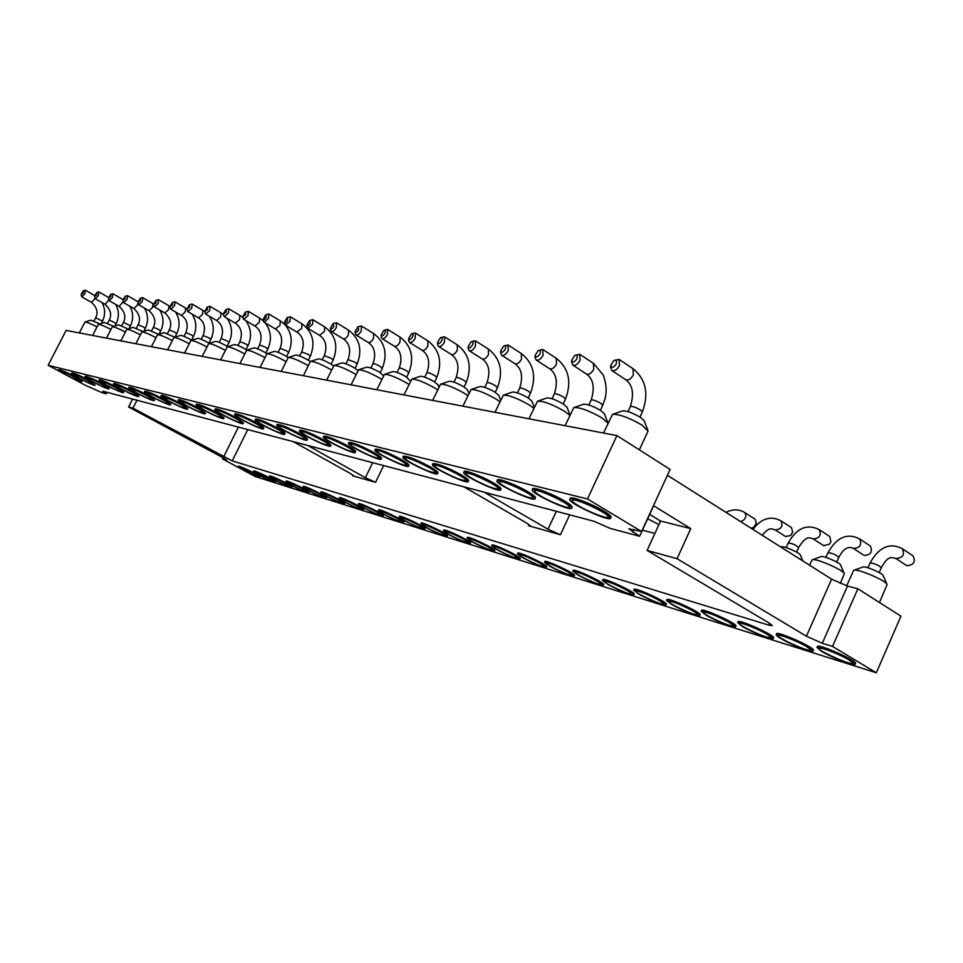<?xml version="1.0" encoding="UTF-8"?>
<svg xmlns="http://www.w3.org/2000/svg" width="963" height="963" viewBox="0 0 963 963"><rect width="100%" height="100%" fill="white"/><g stroke="black" fill="none" stroke-linecap="round" stroke-linejoin="round"><path stroke-width="1.44" d="M587.49 498.954L641.611 531.516L670.116 469.414L616.934 435.589L587.49 498.954L48.15 365.29L62.053 372.753M616.934 435.589L66.11 330.405L48.15 365.29M70.106 377.075L85.286 385.236L101.994 392.663L106.231 393.783L102.74 391.183L594.002 521.284L610.097 528.374L639.625 536.271L653.636 505.756L690.748 528.615L677.061 558.696L806.416 636.218L822.282 643.272L832.538 646.426L857.852 588.766L847.476 586.034L831.611 579.16L667.419 475.301M132.581 399.091L128.597 406.964L223.368 457.919L226.738 460.121L222.513 458.942L223.091 457.774M222.513 458.942L240.581 468.644M247.684 472.472L255.424 476.625L876.33 672.776L832.538 646.426M876.33 672.776L900.935 616.164L857.852 588.766M654.9 533.454L642.417 530.192M641.611 531.516L628.863 528.807L639.625 536.271M402.895 456.992L403.28 456.197C407.277 455.836 416.401 459.471 430.63 467.091C435.697 470.064 438.141 471.978 437.96 472.845L437.575 473.652C437.756 472.785 435.312 470.871 430.244 467.898C416.004 460.278 406.892 456.643 402.895 456.992C400.825 459.363 437.021 476.745 437.575 473.652M437.467 473.098L435.36 472.857M374.944 449.926L375.317 449.155C379.097 448.83 387.872 452.357 401.631 459.712C406.711 462.673 409.179 464.575 409.01 465.418L408.637 466.188C408.806 465.346 406.338 463.456 401.258 460.507C387.487 453.14 378.712 449.613 374.944 449.926C372.958 452.153 408.131 469.125 408.637 466.188M348.462 443.233L348.835 442.486C352.41 442.198 360.86 445.616 374.198 452.73C379.278 455.68 381.745 457.557 381.601 458.376L381.24 459.122C381.384 458.316 378.904 456.438 373.825 453.501C360.487 446.387 352.037 442.956 348.462 443.233C346.56 445.339 380.77 461.927 381.24 459.122M255.183 419.687L255.52 419.001C258.445 418.845 265.824 421.902 277.669 428.174C282.725 431.039 285.217 432.832 285.132 433.567L284.795 434.253C284.879 433.519 282.388 431.725 277.332 428.86C265.487 422.588 258.108 419.531 255.183 419.687C253.558 421.361 284.482 436.564 284.795 434.253M276.79 425.14L277.139 424.442C280.197 424.25 287.829 427.391 300.011 433.856C305.078 436.745 307.57 438.562 307.474 439.321L307.125 440.019C307.221 439.26 304.729 437.443 299.662 434.566C287.48 428.102 279.86 424.96 276.79 425.14C275.105 426.91 306.776 442.438 307.125 440.019M299.481 430.858L299.842 430.148C303.056 429.931 310.941 433.157 323.484 439.826C328.564 442.739 331.043 444.581 330.935 445.351L330.586 446.062C330.694 445.291 328.214 443.462 323.135 440.548C310.58 433.88 302.707 430.654 299.481 430.858C297.736 432.736 330.201 448.602 330.586 446.062M323.351 436.889L323.7 436.155C327.095 435.914 335.256 439.224 348.173 446.11C353.265 449.035 355.744 450.901 355.612 451.695L355.263 452.429C355.383 451.635 352.903 449.781 347.824 446.856C334.883 439.971 326.734 436.648 323.351 436.889C321.522 438.875 354.829 455.09 355.263 452.429M128.705 387.788L128.994 387.21C131.173 387.174 137.215 389.762 147.122 394.95L154.477 399.922L154.188 400.5L146.821 395.54C136.915 390.352 130.872 387.764 128.705 387.788C127.417 388.956 154.044 402.233 154.188 400.5M152.72 399.705L152.72 399.705C151.119 399.934 145.81 397.683 136.758 392.964L130.222 388.486C130.992 387.355 153.189 398.441 152.72 399.705L152.708 399.645M144.498 391.772L144.799 391.183C147.062 391.134 153.261 393.771 163.409 399.091L170.8 404.123L170.499 404.725L163.108 399.693C152.961 394.373 146.761 391.736 144.498 391.772C143.174 393 170.331 406.518 170.499 404.725M178.179 400.259L178.492 399.633C180.936 399.561 187.484 402.329 198.149 407.939L205.576 413.091L205.263 413.705L197.836 408.565C187.171 402.955 180.623 400.187 178.179 400.259C176.759 401.619 205.059 415.655 205.263 413.705M160.977 395.925L161.29 395.312C163.638 395.263 170.006 397.96 180.406 403.425L187.809 408.517L187.508 409.119L180.093 404.027C169.705 398.574 163.325 395.865 160.977 395.925C159.605 397.213 187.328 410.996 187.508 409.119M234.587 414.487L234.912 413.813C237.705 413.681 244.855 416.666 256.387 422.757C261.418 425.598 263.91 427.379 263.85 428.09L263.513 428.752C263.585 428.041 261.093 426.272 256.05 423.419C244.53 417.328 237.367 414.355 234.587 414.487C233.022 416.064 263.236 430.967 263.513 428.752M196.139 404.785L196.464 404.159C199.016 404.063 205.757 406.892 216.687 412.646L224.126 417.87L223.813 418.496L216.362 413.296C205.432 407.53 198.691 404.701 196.139 404.785C194.682 406.217 223.585 420.53 223.813 418.496M214.93 409.528L215.255 408.878C217.915 408.757 224.861 411.67 236.079 417.581L243.531 422.865L243.206 423.515C243.266 422.817 240.774 421.06 235.754 418.243C224.535 412.32 217.59 409.419 214.93 409.528C213.413 411.032 242.953 425.634 243.206 423.515M463.757 472.4L464.154 471.545C464.383 469.426 482.836 476.625 493.814 483.173C498.846 486.159 501.254 488.109 501.025 489.023L500.628 489.878C500.844 488.963 498.437 487.013 493.417 484.028C482.439 477.492 463.985 470.281 463.757 472.4C461.494 475.084 499.953 493.321 500.628 489.878M500.531 489.312L498.16 489.096M432.459 464.479L432.844 463.648C437.094 463.239 446.579 466.995 461.301 474.903C466.357 477.877 468.788 479.815 468.584 480.706L468.199 481.524C468.391 480.645 465.96 478.707 460.916 475.734C446.182 467.825 436.696 464.07 432.459 464.479C430.292 466.995 467.573 484.786 468.199 481.524M468.09 480.97L465.851 480.742M84.949 376.774L85.238 376.22C87.176 376.232 92.785 378.652 102.054 383.479L109.313 388.282L109.036 388.823L101.777 384.032C92.508 379.205 86.899 376.786 84.949 376.774C83.781 377.785 108.951 390.376 109.036 388.823M107.639 388.029L107.651 388.077C106.219 388.245 101.284 386.139 92.845 381.757L86.393 377.436C87.043 376.425 108.109 386.97 107.651 388.077M98.96 380.301L99.249 379.747C101.259 379.735 107.013 382.203 116.475 387.15L123.77 392.013L123.493 392.567L116.198 387.716C106.724 382.768 100.983 380.301 98.96 380.301C97.745 381.36 123.384 394.168 123.493 392.567M122.072 391.772L122.084 391.797C120.592 391.989 115.536 389.834 106.905 385.344L100.453 380.963C101.115 379.928 122.542 390.641 122.084 391.797M113.526 383.972L113.827 383.394C115.921 383.382 121.807 385.91 131.498 390.978L138.816 395.889L138.528 396.455L131.197 391.544C121.519 386.476 115.62 383.96 113.526 383.972C112.286 385.08 138.407 398.128 138.528 396.455M137.083 395.661L137.083 395.661C135.554 395.877 130.366 393.686 121.543 389.076L115.042 384.646C115.753 383.575 137.553 394.457 137.095 395.673L137.071 395.612M532.226 489.746L532.659 488.843C532.924 486.399 553.484 494.272 565.052 501.302C570 504.287 572.347 506.273 572.082 507.248L571.661 508.151C571.926 507.176 569.578 505.202 564.619 502.217C553.051 495.187 532.491 487.314 532.226 489.746C529.734 492.791 570.866 512.003 571.661 508.151M496.956 480.802L497.365 479.935C497.618 477.66 517.071 485.183 528.338 491.961C533.333 494.946 535.705 496.908 535.464 497.859L535.055 498.738C535.296 497.787 532.912 495.825 527.917 492.839C516.649 486.062 497.197 478.539 496.956 480.802C494.585 483.667 534.321 502.373 535.055 498.738M58.49 370.117L58.767 369.587C60.585 369.611 65.941 371.935 74.813 376.545L82.011 381.24L74.548 377.075C65.665 372.464 60.32 370.141 58.49 370.117C57.383 371.032 81.674 383.202 81.735 381.769M71.479 373.379L71.744 372.837C73.633 372.862 79.11 375.221 88.175 379.952L95.132 385.224L87.898 380.493C78.834 375.763 73.357 373.403 71.479 373.379C70.335 374.342 95.048 386.729 95.132 385.224M569.783 499.267L570.216 498.34C570.505 495.704 592.305 503.962 604.174 511.257C609.073 514.242 611.385 516.228 611.096 517.239L610.674 518.166C610.951 517.167 608.64 515.181 603.741 512.196C591.86 504.913 570.072 496.643 569.783 499.267C567.171 502.53 609.796 522.259 610.674 518.166M610.614 517.576L607.701 517.408M128.597 406.964L132.942 408.168L232.215 460.892L768.811 625.143L772.266 625.601L769.365 623.169L647.124 550.415L677.061 558.696M253.45 471.533L253.702 471.027C253.69 469.655 276.814 480.958 275.707 481.777L275.454 482.294C276.562 481.476 253.438 470.161 253.45 471.533L259.119 475.253C267.919 479.803 273.36 482.15 275.454 482.294M285.855 481.632L286.119 481.103C286.107 479.634 310.086 491.311 308.918 492.213L308.666 492.731C309.833 491.84 285.855 480.164 285.855 481.632L291.524 485.4C300.709 490.155 306.415 492.599 308.666 492.731M269.363 476.492L269.616 475.975C269.604 474.554 293.149 486.038 292.006 486.905L291.753 487.422C292.896 486.568 269.351 475.072 269.363 476.492L275.033 480.236C284.013 484.883 289.586 487.278 291.753 487.422M302.972 486.953L303.225 486.423C303.237 484.895 327.673 496.776 326.469 497.715L326.204 498.256C327.408 497.317 302.972 485.448 302.972 486.953L308.629 490.745C318.019 495.62 323.869 498.112 326.204 498.256M359.861 504.865L359.861 504.865C362.461 505.166 368.071 507.561 376.677 512.051L381.601 515.361C382.227 517.251 357.995 505.563 359.849 504.877L359.909 504.853M358.38 504.227L358.657 503.649C358.681 501.964 384.61 514.471 383.31 515.554L383.033 516.12C384.333 515.049 358.405 502.542 358.38 504.227L364.014 508.091C374.065 513.315 380.409 515.999 383.033 516.12M339.193 498.244L339.458 497.69C339.482 496.053 364.881 508.344 363.617 509.379L363.352 509.933C364.616 508.909 339.205 496.619 339.193 498.244L344.838 502.084C354.661 507.188 360.824 509.8 363.352 509.933M361.944 509.174L361.944 509.174C362.557 511.016 338.832 499.532 340.625 498.882C343.141 499.171 348.594 501.506 357.02 505.9L361.944 509.15M322.184 493.104L322.148 493.128C324.555 493.405 329.876 495.692 338.109 499.978L343.057 503.264C343.635 505.009 320.414 493.742 322.148 493.128M320.739 492.49L321.004 491.949C321.016 490.372 345.922 502.445 344.682 503.432L344.417 503.986C345.657 502.999 320.739 490.925 320.739 492.49L326.397 496.306C335.991 501.29 341.997 503.854 344.417 503.986M420.807 523.679L421.096 523.078C421.156 521.176 448.806 534.405 447.386 535.645L447.097 536.259C448.517 535.019 420.867 521.79 420.807 523.679L426.392 527.616C437.202 533.261 444.112 536.138 447.097 536.259M399.139 516.926L399.428 516.337C399.476 514.507 426.513 527.483 425.14 528.675L424.852 529.265C426.236 528.085 399.188 515.109 399.139 516.926L404.737 520.839C415.294 526.34 421.999 529.144 424.852 529.265M379.855 511.1L379.855 511.1C382.576 511.401 388.342 513.857 397.153 518.455L402.065 521.79C402.69 523.752 377.929 511.835 379.855 511.1L379.916 511.076M378.351 510.45L378.628 509.86C378.664 508.103 405.134 520.851 403.798 521.982L403.509 522.56C404.857 521.428 378.387 508.693 378.351 510.45L383.972 514.338C394.264 519.695 400.777 522.44 403.509 522.56M443.413 530.733L443.702 530.107C443.774 528.133 472.063 541.615 470.594 542.927L470.305 543.541C471.774 542.241 443.474 528.759 443.413 530.733L448.963 534.682C460.061 540.484 467.175 543.433 470.305 543.541M776.19 634.641L776.551 633.823C776.744 630.609 815.517 647.882 813.362 650.242L813.001 651.072C815.143 648.713 776.371 631.439 776.19 634.641C776.009 635.279 777.61 636.603 780.993 638.613C790.984 644.68 812.82 653.203 813.001 651.072M737.646 622.592L737.995 621.797C738.176 618.728 775.612 635.556 773.554 637.795L773.193 638.589C775.263 636.374 737.814 619.534 737.646 622.592L742.557 626.588C752.356 632.474 773.036 640.6 773.193 638.589M633.726 590.126L634.063 589.392C634.208 586.732 668.214 602.369 666.36 604.258L666.035 604.993C667.877 603.115 633.871 587.466 633.726 590.126L638.914 594.135C648.147 599.552 665.902 606.666 666.035 604.993M666.565 600.382L666.902 599.624C667.07 596.843 702.135 612.853 700.209 614.851L699.872 615.61C701.786 613.624 666.721 597.602 666.565 600.382L671.668 604.391C681.094 609.952 699.728 617.391 699.872 615.61M701.16 611.192L701.509 610.41C701.678 607.497 737.887 623.904 735.888 626.01L735.539 626.793C737.526 624.686 701.317 608.279 701.16 611.192L706.168 615.201C715.786 620.918 735.395 628.683 735.539 626.793M517.468 553.833L517.781 553.171C517.877 550.932 548.32 565.257 546.707 566.774L546.394 567.448C548.007 565.931 517.564 551.606 517.468 553.833L522.897 557.818C534.947 564.137 542.783 567.351 546.394 567.448M572.792 571.095L573.117 570.397C573.238 567.965 605.342 582.916 603.62 584.601L603.295 585.311C605.017 583.614 572.913 568.676 572.792 571.095L578.113 575.104C590.885 581.821 599.287 585.227 603.295 585.311M544.48 562.26L544.793 561.585C544.914 559.25 576.151 573.876 574.478 575.477L574.165 576.163C575.838 574.562 544.589 559.936 544.48 562.26L549.861 566.268C562.26 572.78 570.361 576.079 574.165 576.163M602.501 580.376L602.838 579.654C602.97 577.114 635.989 592.401 634.208 594.183L633.883 594.905C635.664 593.124 602.633 577.836 602.501 580.376L607.761 584.385C620.93 591.318 629.633 594.821 633.883 594.905M467.007 538.088L467.308 537.462C467.392 535.404 496.354 549.151 494.838 550.523L494.537 551.161C496.053 549.789 467.091 536.042 467.007 538.088L472.532 542.061C483.932 548.019 491.262 551.053 494.537 551.161M491.672 545.78L491.973 545.13C492.069 543 521.741 557.023 520.176 558.468L519.876 559.118C521.44 557.673 491.756 543.65 491.672 545.78L497.149 549.765C508.861 555.904 516.445 559.022 519.876 559.118M238.102 466.754L238.343 466.261C238.318 464.924 261.045 476.059 259.962 476.841L259.721 477.335C260.804 476.553 238.066 465.43 238.102 466.754L243.759 470.438C252.378 474.891 257.699 477.191 259.721 477.335M816.961 647.389L817.334 646.546C817.527 643.164 857.756 660.919 855.517 663.423L855.144 664.277C857.371 661.774 817.154 644.018 816.961 647.389L821.644 651.337C831.839 657.585 854.963 666.54 855.144 664.277M463.865 486.821L527.098 523.318L530.312 525.846L528.434 525.678L560.418 534.754L547.995 529.217L484.124 492.189M293.306 441.656L350.448 473.519L353.806 475.915L352.687 475.818L375.57 482.319L365.386 477.72L307.679 445.46M649.676 514.374L660.582 521.043L647.124 550.415M106.977 392.314L106.231 393.783M132.942 408.168L136.951 400.247M660.582 521.043L690.748 528.615M499.966 401.788L496.029 399.055C484.449 392.495 476.119 389.329 471.063 389.534L462.902 406.181M533.899 408.336L529.325 405.014C517.36 398.213 508.693 394.938 503.312 395.191L494.97 412.308M569.903 415.414L564.667 411.333C552.293 404.279 543.24 400.897 537.51 401.198L528.964 418.797M409.022 384.514L406.747 383.069C396.154 377.147 388.727 374.246 384.466 374.366L376.834 389.75M467.934 395.661L464.599 393.434C453.368 387.102 445.363 384.02 440.597 384.201L432.628 400.403M437.671 389.919L434.891 388.113C423.985 381.986 416.281 379.001 411.779 379.145L403.979 394.926M608.086 423.239L602.224 418.062C589.428 410.732 579.955 407.229 573.828 407.578L565.076 425.694M356.093 374.595L354.721 373.764C344.706 368.191 337.784 365.446 333.944 365.519L326.626 380.156M381.866 379.422L380.06 378.303C369.768 372.561 362.594 369.732 358.561 369.828L351.086 384.827M331.597 370.033L330.634 369.455C320.872 364.05 314.179 361.366 310.531 361.426L307.57 359.801C301.828 356.623 297.892 355.046 295.773 355.07L288.394 357.466M110.926 329.418C104.257 326 100.08 324.314 98.382 324.362L92.629 335.473M125.359 332.054C118.473 328.491 114.128 326.746 112.322 326.794L106.472 338.121M140.369 334.799C133.255 331.091 128.729 329.274 126.803 329.322L120.857 340.866M189.217 343.743C181.345 339.566 176.241 337.507 173.894 337.544L167.622 349.798M172.257 340.625C164.649 336.629 159.75 334.643 157.559 334.691L151.396 346.692M155.982 337.652C148.627 333.8 143.932 331.91 141.874 331.958L135.819 343.719M225.39 350.388C216.964 345.849 211.391 343.586 208.694 343.622L202.182 356.394M206.913 346.993C198.775 342.635 193.443 340.481 190.915 340.517L184.535 353.024M308.292 365.699L307.691 365.35C298.193 360.102 291.693 357.49 288.226 357.526L281.196 371.477M286.095 361.594L285.83 361.438C276.562 356.334 270.266 353.782 266.956 353.806L260.07 367.445M264.921 357.67C255.893 352.723 249.802 350.243 246.648 350.255L239.895 363.593M244.71 353.939C235.983 349.208 230.169 346.849 227.244 346.861L220.623 359.909M97.034 326.89C90.582 323.592 86.562 321.967 84.961 322.015L79.303 332.933M658.945 524.618L647.654 518.78M840.218 583.494L844.322 573.767C844.033 570.168 814.891 557.589 812.11 559.84L809.558 565.209M639.36 449.853L648.003 431.171L642.237 425.225C628.971 417.593 619.053 413.97 612.492 414.367L603.524 433.037M879.472 602.513L887.104 584.601C886.742 580.809 856.625 567.989 853.687 570.349L846.694 585.817M411.526 463.119C406.615 460.254 404.448 458.496 405.026 457.846C406.639 455.872 436.107 470.016 435.589 472.52C432.676 473.242 424.659 470.113 411.526 463.119M383.551 455.981C378.64 453.14 376.461 451.394 377.002 450.768C378.519 448.89 407.229 462.746 406.711 465.105C403.954 465.767 396.238 462.721 383.551 455.981M357.044 449.215C352.145 446.387 349.954 444.677 350.46 444.063C351.892 442.27 379.879 455.848 379.362 458.075C376.762 458.677 369.323 455.728 357.044 449.215M263.609 425.357C258.806 422.637 256.591 421 256.977 420.458C258.108 418.965 283.603 431.508 283.098 433.302C280.967 433.735 274.467 431.075 263.609 425.357M285.265 430.882C280.426 428.138 278.223 426.489 278.632 425.923C279.836 424.37 305.897 437.154 305.391 439.044C303.152 439.513 296.448 436.793 285.265 430.882M307.991 436.684C303.14 433.916 300.938 432.243 301.371 431.665C302.647 430.04 329.322 443.076 328.804 445.062C326.457 445.58 319.523 442.787 307.991 436.684M331.886 442.787C327.011 439.995 324.808 438.297 325.289 437.696C326.638 435.998 353.939 449.3 353.421 451.406C350.953 451.96 343.779 449.083 331.886 442.787M152.623 397.021L146.063 392.483C146.87 391.315 169.476 402.57 169.007 403.906C167.345 404.159 161.88 401.86 152.623 397.021M186.401 405.64L179.804 400.981C180.707 399.729 204.192 411.382 203.699 412.85C201.917 413.151 196.151 410.744 186.401 405.64M169.151 401.234L162.566 396.636C163.433 395.432 186.461 406.892 185.979 408.288C184.258 408.553 178.649 406.205 169.151 401.234M242.965 420.085C238.186 417.388 235.971 415.775 236.332 415.246C237.404 413.813 262.357 426.128 261.852 427.837C259.817 428.222 253.522 425.634 242.965 420.085M204.421 410.238L197.812 405.531C198.763 404.219 222.718 416.088 222.224 417.629C220.358 417.954 214.424 415.486 204.421 410.238M223.26 415.053C218.505 412.393 216.302 410.792 216.627 410.274C217.638 408.902 242.086 421 241.581 422.613C239.631 422.974 233.528 420.446 223.26 415.053M472.412 478.671C467.5 475.758 465.37 473.965 466.02 473.266C467.849 471.076 499.027 485.858 498.509 488.674C495.223 489.541 486.532 486.207 472.412 478.671M441.102 470.678C436.179 467.789 434.036 466.008 434.65 465.334C436.371 463.263 466.658 477.72 466.14 480.368C463.059 481.163 454.705 477.925 441.102 470.678M540.893 496.15C535.994 493.212 533.923 491.383 534.67 490.636C536.752 488.205 569.903 503.661 569.398 506.851C570.289 509.644 551.51 502.566 540.893 496.15M505.611 487.146C500.712 484.22 498.605 482.403 499.303 481.693C501.254 479.381 533.382 494.488 532.864 497.486C533.695 500.098 515.951 493.333 505.611 487.146M66.266 374.968L59.875 370.755C60.476 369.816 80.844 380.024 80.398 381.047C79.05 381.179 74.344 379.157 66.266 374.968M79.303 378.29L72.887 374.029C73.513 373.054 94.218 383.43 93.772 384.49C92.376 384.646 87.561 382.576 79.303 378.29M578.438 505.744C573.575 502.794 571.528 500.941 572.323 500.17C574.55 497.594 608.809 513.423 608.315 516.818C609.278 519.827 589.356 512.4 578.438 505.744M269.231 478.418L274.178 481.62C274.72 483.149 253.233 472.64 254.762 472.135L269.231 478.418M302.394 488.795L307.341 492.045C307.907 493.67 285.59 482.8 287.215 482.234C289.442 482.511 294.509 484.702 302.394 488.795M285.505 483.51L290.465 486.736C291.007 488.313 269.11 477.636 270.687 477.094C272.842 477.371 277.789 479.502 285.505 483.51M319.909 494.284L324.868 497.546C325.434 499.231 302.671 488.169 304.344 487.579C306.667 487.856 311.856 490.095 319.909 494.284M440.705 532.094L445.58 535.452C446.242 537.571 420.313 525.16 422.384 524.366C425.345 524.666 431.46 527.243 440.705 532.094M418.484 525.136L423.371 528.482C424.021 530.517 398.682 518.359 400.68 517.6C403.521 517.901 409.456 520.417 418.484 525.136M463.913 539.364L468.752 542.723C469.438 544.926 442.872 532.262 445.026 531.42C448.132 531.732 454.428 534.381 463.913 539.364M806.717 646.667L810.87 649.953C811.941 653.576 774.95 637.049 778.417 635.472C779.452 634.075 798.171 641.466 806.717 646.667M766.885 634.196L771.134 637.518C772.157 640.961 736.49 624.891 739.801 623.41C740.776 622.098 758.495 629.14 766.885 634.196M659.667 600.635L664.157 604.006C665.048 606.991 632.799 592.137 635.676 590.897C640.118 591.27 648.111 594.508 659.667 600.635M693.516 611.228L697.946 614.587C698.873 617.716 665.577 602.489 668.575 601.165C673.281 601.55 681.599 604.908 693.516 611.228M729.208 622.411L733.553 625.745C734.528 629.02 700.089 613.383 703.231 611.986C708.238 612.384 716.893 615.863 729.208 622.411M539.99 563.174L544.721 566.557C545.479 569.061 516.782 555.555 519.201 554.556C522.789 554.893 529.722 557.758 539.99 563.174M596.904 580.99L601.538 584.372C602.344 587.093 571.998 572.961 574.622 571.841C578.607 572.191 586.034 575.248 596.904 580.99M567.773 571.866L572.455 575.26C573.238 577.86 543.746 564.041 546.262 562.994C550.029 563.331 557.204 566.292 567.773 571.866M627.503 590.572L632.065 593.942C632.92 596.795 601.646 582.314 604.391 581.134C608.592 581.496 616.296 584.637 627.503 590.572M488.145 546.948L492.948 550.318C493.658 552.618 466.429 539.689 468.656 538.786C471.918 539.111 478.406 541.832 488.145 546.948M513.472 554.869L518.25 558.263C518.985 560.647 491.046 547.441 493.357 546.49C496.776 546.815 503.48 549.62 513.472 554.869M253.522 473.495L258.469 476.685C258.999 478.154 237.897 467.825 239.378 467.344L253.522 473.495M848.897 659.872L852.941 663.122C854.073 666.926 815.625 649.905 819.284 648.243C820.392 646.751 840.181 654.515 848.897 659.872M500.676 400.307L498.858 395.468L495.138 392.254C488.157 388.294 483.113 386.38 480.019 386.524L471.364 389.437M534.321 407.457L531.961 401.222L528.278 397.996C521.067 393.879 515.819 391.905 512.521 392.073L503.637 395.083M570.06 415.089L567.063 407.313L563.427 404.075C555.976 399.801 550.499 397.767 546.984 397.972L537.86 401.077M410.539 381.372L406.254 376.87C399.862 373.283 395.36 371.537 392.76 371.622L384.706 374.282M468.933 393.602L467.609 390.039L463.853 386.837C457.088 383.009 452.237 381.155 449.324 381.276L440.873 384.105M438.935 387.295L438.057 384.899L434.277 381.721C427.692 378.014 423.034 376.22 420.277 376.316L412.032 379.061M607.978 422.986L604.379 413.777L600.792 410.539C593.088 406.109 587.358 404.003 583.602 404.231L574.225 407.445M358.043 370.599L354.432 367.902C348.389 364.532 344.188 362.882 341.841 362.931L334.149 365.459M383.635 375.775L379.675 372.272C373.463 368.805 369.118 367.096 366.65 367.168L358.778 369.756M333.595 365.964L330.429 363.749C324.543 360.487 320.474 358.862 318.247 358.91L310.712 361.366M113.634 326.385L104.486 322.485L98.467 324.338M128.031 328.937L118.533 324.868L112.406 326.77M143.006 331.597L133.135 327.36L126.899 329.298M191.709 340.264L190.493 339.542C185.51 336.821 182.212 335.461 180.575 335.437L174.002 337.507M174.809 337.255L164.107 332.632L157.667 334.655M158.582 334.366L148.314 329.948L141.97 331.922M227.75 346.704L226.112 345.705C220.9 342.852 217.409 341.42 215.628 341.42L208.815 343.574M209.344 343.406L207.924 342.551C202.832 339.77 199.437 338.374 197.728 338.362L191.035 340.481M288.154 357.562L285.77 356.021C280.185 352.94 276.369 351.399 274.335 351.423L267.112 353.746M267.088 353.758L264.981 352.434C259.516 349.425 255.821 347.92 253.883 347.932L246.793 350.207M246.973 350.147L245.108 348.991C239.787 346.066 236.188 344.598 234.334 344.598L227.388 346.812M99.767 323.929L90.955 320.173L85.033 321.991M844.214 573.503L840.579 565.064C840.374 562.837 822.823 555.266 821.066 556.65L812.387 559.744M802.829 560.947L800.337 555.049C800.169 552.918 783.16 545.503 781.487 546.815L780.837 547.044M647.858 430.1L644.103 420.662L640.588 417.424C632.595 412.814 626.588 410.635 622.58 410.9L612.913 414.222M886.983 584.324L883.167 575.657C882.927 573.31 864.786 565.606 862.92 567.051L853.976 570.24M468.259 348.654L469.258 350.761C471.364 351.266 473.435 349.738 475.457 346.174L475.325 340.746L471.364 341.648M500.676 352.94L501.747 355.275C503.986 355.829 506.165 354.264 508.259 350.58L508.055 344.995L503.902 345.922M535.079 357.466L536.222 360.066C538.606 360.68 540.893 359.079 543.072 355.251L542.783 349.497L538.413 350.46M381.312 337.086L382.118 338.651C383.9 339.036 385.706 337.604 387.535 334.366L387.595 329.382L384.105 330.213M437.659 344.598L438.574 346.499C440.573 346.957 442.547 345.464 444.497 342.021L444.449 336.749L440.657 337.616M408.721 340.746L409.576 342.467C411.466 342.888 413.356 341.432 415.246 338.085L415.246 332.957L411.61 333.812M571.661 362.232L572.877 365.158C575.417 365.832 577.824 364.195 580.087 360.222L579.714 354.288L575.104 355.287M330.634 330.285L331.332 331.585C332.945 331.91 334.606 330.538 336.328 327.492L336.496 322.761L333.246 323.544M355.323 333.595L356.069 335.028C357.755 335.377 359.5 333.98 361.269 330.839L361.39 325.988L358.019 326.794M307.161 327.119L307.811 328.311L312.626 324.314L312.831 319.692L309.689 320.462M94.518 296.435L95.217 298.723L98.467 295.557L98.455 292.03L96.661 292.632L94.518 296.435L96.661 294.762L96.661 292.632M108.446 298.325L109.156 300.661L112.515 297.435L112.442 293.847L110.625 294.449L108.446 298.325L110.661 296.628L110.625 294.449M123.312 302.129L123.661 302.683L127.104 299.397L127.585 295.725L126.984 295.737L125.142 296.351L122.927 300.287L125.214 298.578L125.142 296.351M170.379 308.557L170.8 309.243L174.568 305.777L174.989 301.852L174.255 301.876L172.365 302.526L170.018 306.655L172.546 304.898L172.365 302.526M154.044 306.33L154.441 306.968L158.101 303.562L158.546 299.722L157.848 299.746L155.982 300.384L153.683 304.44L156.126 302.695L155.982 300.384M138.371 304.188L138.744 304.79L142.283 301.443L142.753 297.687L142.115 297.699L140.249 298.325L137.998 302.322L140.357 300.588L140.249 298.325M205.191 313.3L205.661 314.094L209.681 310.483L210.054 306.39L209.212 306.427L207.274 307.101L204.854 311.35L207.563 309.568L207.274 307.101M187.412 310.88L187.857 311.615L191.745 308.076L192.155 304.079L191.36 304.103L189.446 304.765L187.063 308.954L189.675 307.185L189.446 304.765M284.819 324.098L285.421 325.193L290.056 321.281L290.296 316.779L287.263 317.525M263.513 321.221L264.079 322.232L268.545 318.392L268.821 313.998L265.884 314.732M243.182 318.464L243.723 319.391L248.021 315.635L248.346 311.35L245.493 312.06M223.765 315.828L224.271 316.683L228.424 313.011L228.773 308.81L226.004 309.508M81.097 294.618L81.783 296.857L84.961 293.739L84.985 290.284L83.203 290.862L81.097 294.618L83.191 292.957L83.203 290.862M859.923 539.111L870.311 545.961C872.851 551.739 870.817 554.905 864.184 555.458L863.859 555.254M819.513 529.819L829.817 536.547L830.9 541.868L829.432 544.203L823.654 545.636M744.941 512.677L755.1 519.165L756.34 523.114L753.885 527.098L751.236 528.326M781.234 521.019L791.478 527.616L792.693 532.142L790.587 535.512L785.543 536.523M610.614 367.288L611.914 370.586C614.635 371.333 617.175 369.648 619.522 365.519L619.053 359.392L614.177 360.427M902.68 548.946L913.105 555.916C915.813 561.947 913.682 565.185 906.725 565.642L906.364 565.413M472.532 344.947C473.471 342.334 473.014 341.263 471.136 341.745L468.174 346.632C469.041 348.57 470.486 348.016 472.532 344.947M505.226 349.304C506.189 346.584 505.659 345.488 503.649 346.03L500.64 350.941C501.53 353.06 503.059 352.518 505.226 349.304M539.93 353.939C540.905 351.086 540.303 349.966 538.136 350.58L535.091 355.491C536.006 357.827 537.619 357.309 539.93 353.939M384.887 333.246C385.778 330.923 385.465 329.936 383.936 330.273L381.119 335.028C381.89 336.544 383.142 335.943 384.887 333.246M441.668 340.83C442.595 338.314 442.198 337.279 440.452 337.7L437.527 342.551C438.358 344.333 439.742 343.767 441.668 340.83M412.501 336.93C413.416 334.522 413.055 333.511 411.43 333.884L408.565 338.699C409.359 340.336 410.671 339.746 412.501 336.93M576.825 358.874C577.812 355.865 577.138 354.721 574.779 355.431L571.709 360.318C572.648 362.882 574.357 362.401 576.825 358.874M333.836 326.421L333.114 323.604L330.393 328.239C331.103 329.539 332.247 328.937 333.836 326.421M358.693 329.743L357.863 326.854L355.106 331.549C355.841 332.945 357.032 332.343 358.693 329.743M310.194 323.267L309.568 320.51L306.896 325.085C307.582 326.301 308.678 325.687 310.194 323.267M287.696 320.27L287.143 317.573L284.53 322.087C285.18 323.207 286.24 322.605 287.696 320.27M266.245 317.405L265.776 314.769L263.212 319.21C263.838 320.27 264.849 319.656 266.245 317.405M245.794 314.672L245.384 312.096L242.869 316.478L245.794 314.672M226.245 312.06L225.908 309.544L223.44 313.854L226.245 312.06M830.9 541.868L829.372 544.264M756.34 523.114L754.306 526.785M792.693 532.142L790.804 535.332M616.139 364.122C617.139 360.956 616.356 359.789 613.804 360.595L610.723 365.434C611.674 368.275 613.479 367.842 616.139 364.122M632.691 532.106L633.895 529.494M806.416 636.218L831.611 579.16M822.282 643.272L847.476 586.034M569.687 514.844L560.418 534.754M528.988 524.498L528.434 525.678M383.659 465.574L375.57 482.319M353.036 475.108L352.687 475.818M247.732 429.582L232.215 460.892M768.811 625.143L769.63 623.326M556.349 511.305L547.995 529.217M372.669 462.673L365.386 477.72M223.597 456.944L238.415 427.115M484.762 387.343L486.989 382.684C488.349 382.311 491.166 383.322 495.415 385.706L497.45 387.656L495.235 392.314M517.42 392.88L519.671 388.125C521.127 387.716 524.065 388.751 528.47 391.231L530.481 393.193L528.218 397.96M552.052 398.742L554.339 393.891C555.892 393.446 558.949 394.517 563.524 397.093L565.51 399.079L563.223 403.942M397.093 372.488L399.224 368.095C400.379 367.806 402.883 368.733 406.735 370.887L408.818 372.753L406.687 377.147M453.922 382.118L456.113 377.556C457.401 377.207 460.097 378.194 464.214 380.493L466.261 382.407L464.082 386.982M424.743 377.171L426.91 372.693C428.114 372.38 430.714 373.331 434.698 375.558L436.769 377.448L434.602 381.926M588.838 404.978L591.162 400.018C592.823 399.537 596.025 400.632 600.768 403.316L602.73 405.327L600.406 410.286M345.958 363.821L348.028 359.596L355.022 362.232L357.117 364.062L355.058 368.287M370.875 368.047L372.97 363.737C374.065 363.472 376.473 364.375 380.216 366.446L382.311 368.299L380.204 372.609M322.256 359.801L324.29 355.648L331.055 358.236L333.162 360.03L331.128 364.183M107.567 323.375L109.3 319.981L116.222 323.496L114.946 325.976M121.675 325.771L123.433 322.328L130.474 325.903L129.09 328.612M136.337 328.263L138.118 324.76L143.21 326.83L145.281 328.395L143.776 331.356M183.969 336.352L185.835 332.668L191.336 334.871L193.431 336.508L191.577 340.18M167.442 333.535L169.271 329.924L174.628 332.079L176.723 333.692L174.953 337.206M151.576 330.851L153.382 327.288L158.606 329.406L160.689 330.995L159.051 334.221M219.191 342.322L221.093 338.519L226.907 340.818L229.013 342.503L227.112 346.295M201.207 339.265L203.085 335.533L208.742 337.784L210.837 339.433L208.959 343.177M299.674 355.973L301.696 351.892L308.244 354.42L310.351 356.19L308.341 360.27M278.151 352.326L280.137 348.317L286.493 350.785L288.599 352.53L286.613 356.539M257.603 348.835L259.565 344.91L265.728 347.306L267.834 349.039L265.872 352.964M237.969 345.512L239.907 341.648L245.878 343.996L247.997 345.693L246.059 349.557M93.977 321.064L95.698 317.73L102.487 321.185L101.332 323.448M825.893 557.384L827.987 552.666C832.104 553.063 835.715 554.616 838.821 557.324L836.727 562.055M786.157 547.574L788.216 542.951C792.188 543.361 795.679 544.889 798.676 547.514L796.606 552.136M628.008 411.61L630.356 406.542C632.137 406.013 635.496 407.144 640.431 409.949L642.345 411.971L639.998 417.051M867.928 567.773L870.058 562.946C874.332 563.307 878.075 564.896 881.289 567.713L879.171 572.564M475.541 340.878L488.349 349.051L488.518 354.48C486.508 358.019 484.437 359.536 482.307 359.018L482.09 358.886M508.283 345.139L521.284 353.517L521.525 359.103C519.442 362.774 517.275 364.315 515.012 363.749L514.784 363.605M543.036 349.653L556.229 358.26L556.554 364.014C554.387 367.818 552.112 369.395 549.704 368.769L549.452 368.612M387.764 329.478L400.006 337.086L399.982 342.07C398.152 345.284 396.347 346.704 394.541 346.307L394.385 346.199M444.629 336.869L457.256 344.838L457.353 350.111C455.403 353.541 453.429 355.01 451.418 354.54L451.226 354.42M415.414 333.066L427.861 340.854L427.885 345.982C426.007 349.304 424.117 350.749 422.215 350.315L422.035 350.207M579.991 354.468L593.377 363.292L593.786 369.226C591.535 373.175 589.139 374.8 586.575 374.101L586.286 373.921M336.629 322.846L348.51 330.104L348.377 334.835C346.656 337.869 344.995 339.217 343.37 338.892L343.237 338.807M361.534 326.072L373.596 333.499L373.512 338.362C371.742 341.48 370.009 342.864 368.299 342.503L368.155 342.407M312.951 319.776L324.651 326.878L324.483 331.489L319.535 335.377M108.831 300.131L105.099 304.344C110.613 309.508 112.021 314.72 109.3 319.981M123.192 301.563L119.183 306.39C124.769 311.579 126.189 316.887 123.433 322.328M138.094 302.827L137.276 305.247L133.821 308.509C139.479 313.794 140.911 319.21 138.118 324.76M187.075 308.991L185.606 308.052L185.209 311.964L181.429 315.419C187.111 319.391 188.579 325.145 185.835 332.668M169.994 306.415L168.994 305.801L168.573 309.641L164.914 313.023C170.704 318.356 172.148 324.001 169.271 329.924M153.659 304.007L153.057 303.646L152.611 307.402L149.06 310.724C154.778 316.033 156.223 321.558 153.382 327.288M210.151 306.439L220.996 312.843L220.647 316.935L216.531 320.462M204.914 311.723L202.928 310.387L202.543 314.395L198.643 317.91C204.409 321.955 205.877 327.829 203.085 335.533M290.417 316.851L301.937 323.797L301.72 328.299L296.965 332.115M268.93 314.058L280.281 320.872L280.028 325.253L275.454 328.997M248.442 311.41L259.625 318.067L259.336 322.352L254.918 326.024M228.869 308.87L239.871 315.395L239.558 319.584L235.297 323.183M95.036 298.578L91.533 302.382C96.986 307.45 98.37 312.566 95.698 317.73M853.134 548.248L853.459 548.453C860.079 547.875 862.138 544.685 859.61 538.907C847.271 532.647 836.727 537.234 827.987 552.666M813.025 538.774L813.314 538.967C819.621 538.293 821.595 535.187 819.224 529.638C807.078 523.559 796.738 527.989 788.216 542.951M740.812 521.729C745.723 519.322 747.023 516.252 744.7 512.533C738.85 509.03 732.626 508.982 726.042 512.376M775.022 529.794L775.287 529.963C781.306 529.229 783.208 526.183 780.969 520.851C770.845 515.434 761.492 518.287 752.934 529.397M619.353 359.596L632.932 368.66L633.437 374.788C631.102 378.892 628.562 380.554 625.818 379.783L625.517 379.578M895.554 558.263L895.915 558.492C902.873 558.01 905.015 554.748 902.331 548.717C889.776 542.253 879.014 546.996 870.058 562.946M310.315 361.606L303.357 375.714M659.486 520.369L660.137 522.018M469.258 350.761L482.307 359.018C488.987 363.93 490.54 371.814 486.989 382.684M488.566 349.184C500.543 358.718 503.505 371.537 497.45 387.656M501.747 355.275L515.012 363.749C521.753 368.733 523.306 376.858 519.671 388.125M521.513 353.662C533.695 363.448 536.68 376.629 530.481 393.193M536.222 360.066L549.704 368.769C556.518 373.837 558.059 382.203 554.339 393.891M556.482 358.429C568.844 368.468 571.853 382.022 565.51 399.079M382.118 338.651L394.541 346.307C400.993 350.989 402.558 358.248 399.224 368.095M400.163 337.182C411.598 346.03 414.475 357.887 408.818 372.753M438.574 346.499L451.418 354.54C458.027 359.38 459.592 367.047 456.113 377.556M457.449 344.959C469.246 354.252 472.183 366.734 466.261 382.407M409.576 342.467L422.215 350.315C428.74 355.07 430.305 362.533 426.91 372.693M428.029 340.962C439.646 350.026 442.547 362.184 436.769 377.448M572.877 365.158L586.575 374.101C593.437 379.241 594.978 387.872 591.162 400.018M593.653 363.484L603.259 375.089C606.281 383.19 606.907 390.99 605.137 398.465L602.73 405.327M331.332 331.585L343.37 338.892C349.665 343.43 351.218 350.327 348.028 359.596M348.642 330.189C359.717 338.627 362.545 349.918 357.117 364.062M356.069 335.028L368.299 342.503C374.679 347.113 376.232 354.191 372.97 363.737M373.74 333.595C384.995 342.226 387.848 353.794 382.311 368.299M307.811 328.311L319.668 335.449C325.879 339.915 327.42 346.644 324.29 355.648M324.784 326.951C335.678 335.196 338.47 346.223 333.162 360.03M115.644 304.368C119.075 310.616 119.268 316.996 116.222 323.496M129.776 306.186C133.376 312.602 133.604 319.174 130.474 325.903M144.45 308.076C148.242 314.648 148.519 321.425 145.281 328.395M192.058 314.07C196.524 321.197 196.982 328.684 193.431 336.508M175.555 312.012C179.78 318.946 180.165 326.18 176.723 333.692M159.702 310.014C163.698 316.767 164.023 323.761 160.689 330.995M205.661 314.094L216.615 320.51C222.453 324.627 223.946 330.634 221.093 338.519M221.081 312.891L223.56 314.624M227.124 318.368C232.203 325.915 232.829 333.956 229.013 342.503M209.236 316.189C213.991 323.52 214.52 331.272 210.837 339.433M285.421 325.193L297.086 332.175C303.225 336.569 304.765 343.141 301.696 351.892M302.057 323.869C312.782 331.934 315.551 342.708 310.351 356.19M264.079 322.232L275.562 329.057C281.629 333.379 283.146 339.795 280.137 348.317M280.389 320.932L284.94 324.615M285.493 325.241C291.873 333.451 292.908 342.551 288.599 352.53M243.723 319.391L255.014 326.084C261.009 330.333 262.514 336.605 259.565 344.91M259.721 318.127L263.489 321.016M265.21 322.906C271.084 330.887 271.963 339.602 267.834 349.039M224.271 316.683L235.393 323.231C241.304 327.42 242.796 333.547 239.907 341.648M239.968 315.455L243.061 317.718M245.77 320.607C251.211 328.371 251.957 336.737 247.997 345.693M102.03 302.599C105.304 308.69 105.461 314.889 102.487 321.185M864.184 555.458L853.459 548.453C848.234 545.768 843.359 548.717 838.821 557.324M823.943 545.828L813.314 538.967C809.763 537.787 806.32 534.959 798.676 547.514M785.808 536.692L775.287 529.963C771.628 528.88 769.196 526.58 762.263 535.296M611.914 370.586L625.818 379.783C632.751 384.983 634.256 393.903 630.356 406.542M633.245 368.865C645.98 379.494 649.014 393.867 642.345 411.971M906.725 565.642L895.915 558.492C892.364 557.962 888.717 554.122 881.289 567.713M108.518 297.471L98.984 292.018M105.099 304.344L95.217 298.723M122.963 299.541L113.008 293.835M119.183 306.39L109.156 300.661M137.745 301.575L127.585 295.725M133.821 308.509L123.661 302.683M185.606 308.052L174.989 301.852M181.429 315.419L170.8 309.243M168.994 305.801L158.546 299.722M164.914 313.023L154.441 306.968M153.057 303.646L142.753 297.687M149.06 310.724L138.744 304.79M202.928 310.387L192.155 304.079M198.643 317.91L187.857 311.615M94.615 295.472L85.478 290.272M91.533 302.382L81.783 296.857M468.174 346.632L468.271 348.943M500.64 350.941L500.688 353.252M535.091 355.491L535.079 357.791M381.119 335.028L381.336 337.315M437.527 342.551L437.671 344.862M408.565 338.699L408.733 340.998M571.709 360.318L571.649 362.594M330.393 328.239L330.658 330.478M355.106 331.549L355.347 333.812M306.896 325.085L307.185 327.3M122.927 300.287L123.336 302.213M170.018 306.655L170.403 308.666M153.683 304.44L154.068 306.439M137.998 302.322L138.395 304.284M204.854 311.35L205.215 313.432M187.063 308.954L187.436 311.001M284.53 322.087L284.843 324.266M263.212 319.21L263.537 321.377M242.869 316.478L243.206 318.609M223.44 313.854L223.789 315.96M754.607 526.556L753.885 527.098M610.723 365.434L610.59 367.673"/></g></svg>
